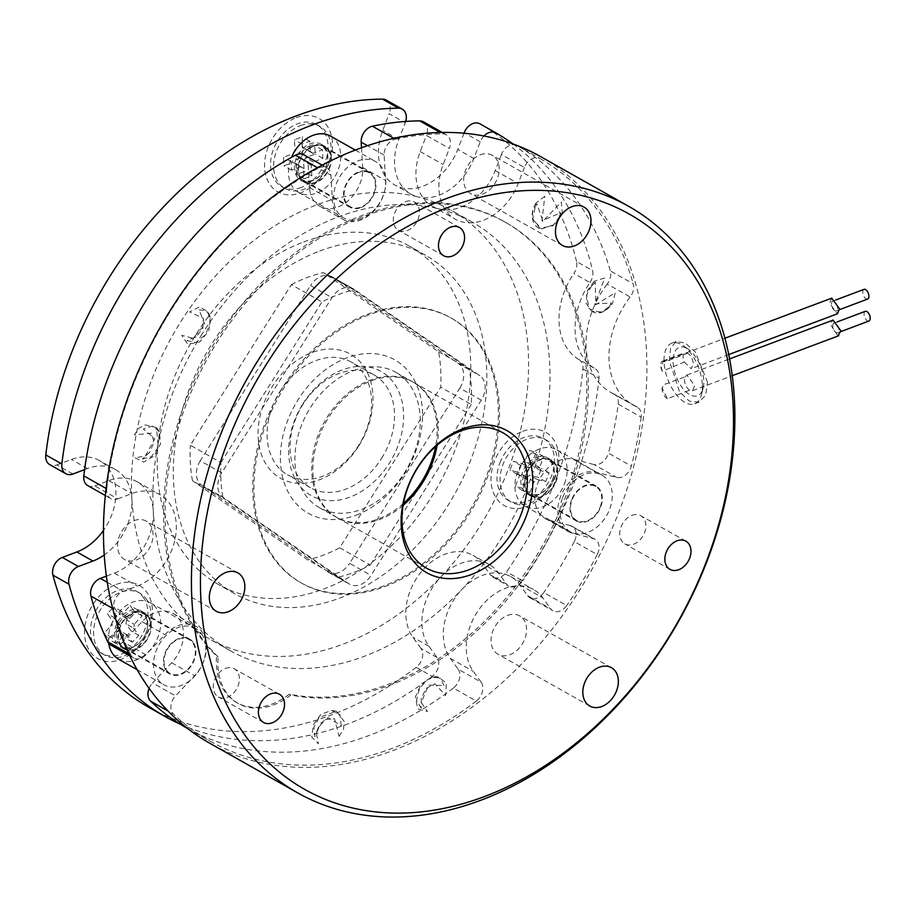 <?xml version="1.0" encoding="UTF-8"?>
<svg xmlns="http://www.w3.org/2000/svg" width="916" height="916" viewBox="0 0 916 916"><rect width="100%" height="100%" fill="white"/><g stroke="black" fill="none" stroke-linecap="round" stroke-linejoin="round"><path stroke-width="0.69" stroke-dasharray="4.58 3.44" d="M403.487 503.399A77.711 57.113 -60.6 0 1 378.537 518.857A77.711 57.113 -60.6 0 1 336.218 517.151A77.711 57.113 -60.6 0 1 314.406 447.077A77.711 57.113 -60.6 0 1 370.293 380.117A77.711 57.113 -60.6 0 1 412.624 381.812A77.711 57.113 -60.6 0 1 435.604 446.516M353.473 370.614A77.711 57.113 -60.6 0 1 395.804 372.308A77.711 57.113 -60.6 0 1 417.604 442.394A77.711 57.113 -60.6 0 1 361.717 509.353A77.711 57.113 -60.6 0 1 319.386 507.659A77.711 57.113 -60.6 0 1 297.585 437.573A77.711 57.113 -60.6 0 1 353.473 370.614M356.141 515.147A88.073 64.727 119.4 0 0 422.39 409.818A88.073 64.727 119.4 0 0 346.798 357.916A88.073 64.727 119.4 0 0 280.548 463.244A88.073 64.727 119.4 0 0 356.141 515.147M393.869 138.327L395.357 139.175A12.95 9.515 119.4 0 0 393.869 139.621A12.95 9.515 119.4 0 0 384.125 155.102L385.625 180.486A33.022 24.274 -60.6 0 1 371.598 213.233A33.022 24.274 -60.6 0 1 342.802 219.268A33.022 24.274 -60.6 0 1 332.439 200.524L330.928 175.139A12.95 9.515 119.4 0 0 326.863 167.788A12.95 9.515 119.4 0 0 319.81 167.514A12.95 9.515 119.4 0 0 318.333 168.189L317.463 167.697M303.917 154.838A12.95 9.515 -60.6 0 1 307.982 162.189L330.928 175.139M458.137 669.172A12.95 9.515 -60.6 0 1 453.386 688.088L476.331 701.049A12.95 9.515 119.4 0 0 481.083 682.134L458.137 669.172L450.34 658.375A51.811 38.071 -60.6 0 1 461.859 589.446A51.811 38.071 -60.6 0 1 482.343 575.397A51.811 38.071 -60.6 0 1 510.567 576.53A51.811 38.071 -60.6 0 1 519.853 584.912L527.65 595.709L550.596 608.671A12.95 9.515 119.4 0 0 552.909 610.766A12.95 9.515 119.4 0 0 566.718 605.522L543.772 592.572A12.95 9.515 -60.6 0 1 529.963 597.805A12.95 9.515 -60.6 0 1 527.65 595.709M481.083 682.134L473.286 671.336A51.811 38.071 -60.6 0 1 505.288 588.358A51.811 38.071 -60.6 0 1 533.513 589.492A51.811 38.071 -60.6 0 1 542.799 597.873L550.596 608.671M128.709 653.6L130.667 654.7A12.95 9.515 119.4 0 0 133.725 658.043A12.95 9.515 119.4 0 0 145.907 654.814L164.972 634.651A33.022 24.274 -60.6 0 1 178.036 625.697A33.022 24.274 -60.6 0 1 196.024 626.418A33.022 24.274 -60.6 0 1 194.604 675.699L175.529 695.862A12.95 9.515 119.4 0 0 173.571 714.148L168.006 710.999M145.907 654.814L122.962 641.853L142.026 621.701A33.022 24.274 -60.6 0 1 155.09 612.735A33.022 24.274 -60.6 0 1 173.078 613.468A33.022 24.274 -60.6 0 1 171.658 662.749L152.583 682.901L175.529 695.862M593.236 538.528L570.29 525.578A12.95 9.515 -60.6 0 1 572.042 526.276A12.95 9.515 -60.6 0 1 574.286 541.619L597.232 554.581A12.95 9.515 119.4 0 0 594.988 539.226A12.95 9.515 119.4 0 0 593.236 538.528L572.66 533.307A33.022 24.274 -60.6 0 1 568.195 531.532A33.022 24.274 -60.6 0 1 558.932 501.75A33.022 24.274 -60.6 0 1 582.679 473.286A33.022 24.274 -60.6 0 1 596.213 472.232L616.8 477.454A12.95 9.515 119.4 0 0 631.353 466.118L608.407 453.168A12.95 9.515 -60.6 0 1 593.854 464.492L616.8 477.454M570.29 525.578L549.715 520.357A33.022 24.274 -60.6 0 1 545.249 518.571A33.022 24.274 -60.6 0 1 535.986 488.789A33.022 24.274 -60.6 0 1 559.733 460.336A33.022 24.274 -60.6 0 1 573.267 459.271L593.854 464.492M517.219 145.633L540.165 158.594A12.95 9.515 119.4 0 0 540.119 158.56A12.95 9.515 119.4 0 0 533.066 158.285A12.95 9.515 119.4 0 0 524.376 167.468L501.43 154.506A12.95 9.515 -60.6 0 1 510.12 145.323A12.95 9.515 -60.6 0 1 517.174 145.61A12.95 9.515 -60.6 0 1 517.219 145.633A334.798 246.049 -60.6 0 1 610.331 270.884A12.95 9.515 -60.6 0 1 607.228 284.052L630.174 297.002A12.95 9.515 119.4 0 0 633.277 283.846L610.331 270.884M202.127 333.974A246.083 180.853 119.4 0 0 153.316 511.162A246.083 180.853 119.4 0 0 230.489 650.818A246.083 180.853 119.4 0 0 461.859 589.446A246.083 180.853 119.4 0 0 500.823 539.089A246.083 180.853 119.4 0 0 472.461 222.233A246.083 180.853 119.4 0 0 439.256 208.974A246.083 180.853 119.4 0 0 202.127 333.974M483.946 136.003A12.95 9.515 119.4 0 0 480.259 141.808L473.824 158.491A51.811 38.071 -60.6 0 1 439.062 195.222A51.811 38.071 -60.6 0 1 417.833 196.883A246.083 180.853 -60.6 0 1 451.038 210.153A246.083 180.853 -60.6 0 1 479.411 526.998A246.083 180.853 -60.6 0 1 440.436 577.366A246.083 180.853 -60.6 0 1 209.077 638.727A246.083 180.853 -60.6 0 1 131.893 499.071A246.083 180.853 -60.6 0 1 180.704 321.882A246.083 180.853 -60.6 0 1 417.833 196.883A51.811 38.071 -60.6 0 1 410.849 194.089A51.811 38.071 -60.6 0 1 398.815 139.461L405.25 122.778A12.95 9.515 119.4 0 0 405.696 121.439M303.688 241.95A194.272 142.781 -60.6 0 1 409.509 246.198A194.272 142.781 -60.6 0 1 464.023 421.394A194.272 142.781 -60.6 0 1 324.298 588.793A194.272 142.781 -60.6 0 1 218.489 584.545A194.272 142.781 -60.6 0 1 163.975 409.349A194.272 142.781 -60.6 0 1 303.688 241.95M319.753 251.018A194.272 142.781 -60.6 0 1 425.574 255.266A194.272 142.781 -60.6 0 1 480.087 430.463A194.272 142.781 -60.6 0 1 340.363 597.862A194.272 142.781 -60.6 0 1 234.542 593.614A194.272 142.781 -60.6 0 1 180.028 418.417A194.272 142.781 -60.6 0 1 319.753 251.018M296.303 117.66A42.09 30.938 -60.6 0 1 332.439 142.472A42.09 30.938 -60.6 0 1 300.769 192.807A42.09 30.938 -60.6 0 1 264.644 168.006A42.09 30.938 -60.6 0 1 296.303 117.66M300.471 125.595A35.621 26.175 -60.6 0 1 319.879 126.374A35.621 26.175 -60.6 0 1 329.875 158.502A35.621 26.175 -60.6 0 1 304.249 189.188A35.621 26.175 -60.6 0 1 284.853 188.41A35.621 26.175 -60.6 0 1 274.857 156.292A35.621 26.175 -60.6 0 1 300.471 125.595M464 133.244L457.76 149.423A51.811 38.071 -60.6 0 1 422.997 186.154A51.811 38.071 -60.6 0 1 394.785 185.021A51.811 38.071 -60.6 0 1 382.751 130.393L389.185 113.71L405.25 122.778M554.558 477.591A35.621 26.175 -60.6 0 1 530.662 502.85A35.621 26.175 -60.6 0 1 511.265 502.071A35.621 26.175 -60.6 0 1 502.987 464.515A35.621 26.175 -60.6 0 1 526.883 439.256A35.621 26.175 -60.6 0 1 546.279 440.035A35.621 26.175 -60.6 0 1 554.558 477.591M522.715 431.322A42.09 30.938 -60.6 0 1 558.84 456.134A42.09 30.938 -60.6 0 1 527.181 506.468A42.09 30.938 -60.6 0 1 491.056 481.667A42.09 30.938 -60.6 0 1 522.715 431.322M146.216 598.892A35.621 26.175 -60.6 0 1 124.21 655.936A35.621 26.175 -60.6 0 1 104.813 655.158A35.621 26.175 -60.6 0 1 98.424 649.398A35.621 26.175 -60.6 0 1 120.431 592.343A35.621 26.175 -60.6 0 1 139.827 593.121A35.621 26.175 -60.6 0 1 146.216 598.892M116.263 584.408A42.09 30.938 -60.6 0 1 152.388 609.22A42.09 30.938 -60.6 0 1 120.729 659.554A42.09 30.938 -60.6 0 1 84.604 634.754A42.09 30.938 -60.6 0 1 116.263 584.408M330.527 136.106A32.381 23.793 -60.6 0 1 339.607 165.304A32.381 23.793 -60.6 0 1 316.318 193.207A32.381 23.793 -60.6 0 1 298.685 192.497A32.381 23.793 -60.6 0 1 291.574 157.334M361.442 218.684A32.381 23.793 -60.6 0 1 350.519 220.161A32.381 23.793 -60.6 0 1 343.809 217.974A32.381 23.793 -60.6 0 1 334.729 188.776A32.381 23.793 -60.6 0 1 358.007 160.873A32.381 23.793 -60.6 0 1 375.652 161.582A32.381 23.793 -60.6 0 1 372.068 212.043A262.274 192.749 -60.6 0 1 504.132 221.523A262.274 192.749 -60.6 0 1 569.569 485.652A32.381 23.793 -60.6 0 1 602.052 475.244A32.381 23.793 -60.6 0 1 609.575 509.388A32.381 23.793 -60.6 0 1 570.221 531.635A32.381 23.793 -60.6 0 1 560.019 510.407A262.274 192.749 -60.6 0 1 389.094 684.034A262.274 192.749 -60.6 0 1 289.284 694.168A64.761 47.598 -60.6 0 1 272.052 704.06A64.761 47.598 -60.6 0 1 236.775 702.641A64.761 47.598 -60.6 0 1 216.623 656.062A262.274 192.749 -60.6 0 1 205.47 643.937A32.381 23.793 -60.6 0 1 193.104 677.771A32.381 23.793 -60.6 0 1 163.769 684.721A32.381 23.793 -60.6 0 1 157.964 679.489A32.381 23.793 -60.6 0 1 160.895 641.715A32.381 23.793 -60.6 0 1 193.459 627.311A262.274 192.749 -60.6 0 1 350.519 220.161A262.274 192.749 -60.6 0 1 361.27 215.798A262.274 192.749 -60.6 0 1 372.068 212.043A32.381 23.793 -60.6 0 1 361.442 218.684M301.192 187.459A35.621 26.175 -60.6 0 1 281.796 186.681A35.621 26.175 -60.6 0 1 271.8 154.564A35.621 26.175 -60.6 0 1 297.414 123.866A35.621 26.175 -60.6 0 1 316.822 124.645A35.621 26.175 -60.6 0 1 326.806 156.773A35.621 26.175 -60.6 0 1 301.192 187.459M499.93 462.786A35.621 26.175 -60.6 0 1 543.222 438.306A35.621 26.175 -60.6 0 1 551.501 475.873A35.621 26.175 -60.6 0 1 508.208 500.342A35.621 26.175 -60.6 0 1 499.93 462.786M143.159 597.163A35.621 26.175 -60.6 0 1 138.911 640.147A35.621 26.175 -60.6 0 1 101.756 653.429A35.621 26.175 -60.6 0 1 95.367 647.669A35.621 26.175 -60.6 0 1 99.615 604.675A35.621 26.175 -60.6 0 1 136.77 591.393A35.621 26.175 -60.6 0 1 143.159 597.163M564.451 483.911A32.381 23.793 119.4 0 0 556.928 449.767A32.381 23.793 119.4 0 0 517.574 472.015A32.381 23.793 119.4 0 0 525.097 506.159A32.381 23.793 119.4 0 0 564.451 483.911M562.699 497.491A32.381 23.793 -60.6 0 1 569.569 485.652A262.274 192.749 -60.6 0 1 560.019 510.407A32.381 23.793 -60.6 0 1 562.699 497.491M118.645 659.245A32.381 23.793 119.4 0 0 152.422 647.177A32.381 23.793 119.4 0 0 156.281 608.098A32.381 23.793 119.4 0 0 150.476 602.854A32.381 23.793 119.4 0 0 121.256 609.701A32.381 23.793 119.4 0 0 108.729 643.353M201.406 633.574A32.381 23.793 -60.6 0 1 205.47 643.937A262.274 192.749 -60.6 0 1 193.459 627.311A32.381 23.793 -60.6 0 1 195.6 628.33A32.381 23.793 -60.6 0 1 201.406 633.574M280.044 391.407A64.761 47.598 -60.6 0 1 351.183 362.003A64.761 47.598 -60.6 0 1 358.648 445.382A64.761 47.598 -60.6 0 1 287.51 474.786A64.761 47.598 -60.6 0 1 280.044 391.407M381.594 458.332A64.761 47.598 119.4 0 0 374.129 374.953A64.761 47.598 119.4 0 0 302.99 404.357A64.761 47.598 119.4 0 0 310.455 487.736A64.761 47.598 119.4 0 0 381.594 458.332M302.887 403.819A71.23 52.349 -60.6 0 1 384.01 373.27A71.23 52.349 -60.6 0 1 389.357 463.198A71.23 52.349 -60.6 0 1 308.234 493.747A71.23 52.349 -60.6 0 1 302.887 403.819M358.763 445.92A71.23 52.349 119.4 0 0 353.416 355.992A71.23 52.349 119.4 0 0 272.292 386.552A71.23 52.349 119.4 0 0 277.64 476.48A71.23 52.349 119.4 0 0 358.763 445.92M421.2 708.183L416.517 700.133L419.471 688.397L427.738 679.397L437.791 676.741L446.332 682.935L445.634 695.565L434.917 683.805L426.192 688.374L421.257 698.232L421.2 708.183M443.974 685.512L440.333 678.229L432.306 676.981L421.268 684.012L415.349 696.939L417.742 708.892L427.52 711.537L421.234 702.503L428.631 685.134L443.974 685.512M687.641 353.233L665.245 361.705L663.195 361.58L661.066 366.595L662.222 371.255L684.309 362.06A7.775 3.962 -110.6 0 1 684.996 352.694A7.775 3.962 -110.6 0 1 687.321 353.038A7.775 3.962 -110.6 0 1 687.641 353.233C690.79 355.293 692.691 358.786 693.378 363.709L691.237 368.724L684.309 362.06M831.717 298.158L829.575 303.173L837.373 313.81M837.602 307.707A5.175 2.645 -110.6 0 0 835.804 302.795A5.175 2.645 -110.6 0 0 832.724 301.135A5.175 2.645 -110.6 0 0 831.488 304.261A5.175 2.645 -110.6 0 0 833.285 309.173A5.175 2.645 -110.6 0 0 836.377 310.833A5.175 2.645 -110.6 0 0 837.602 307.707M864.006 289.353A5.175 2.645 -110.6 0 0 862.78 292.479A5.175 2.645 -110.6 0 0 864.578 297.391A5.175 2.645 -110.6 0 0 867.658 299.051M687.046 348.412A25.9 13.202 69.4 0 1 688.374 349.248A25.9 13.202 69.4 0 1 703.087 388.315A25.9 13.202 69.4 0 1 689.794 394.659A25.9 13.202 69.4 0 1 673.123 362.896A25.9 13.202 69.4 0 1 687.046 348.412M702.332 384.296A32.381 16.499 -110.6 0 0 683.153 345.63A32.381 16.499 -110.6 0 0 681.493 344.588A32.381 16.499 -110.6 0 0 671.794 343.191A32.381 16.499 -110.6 0 0 664.089 362.702A32.381 16.499 -110.6 0 0 684.928 402.399A32.381 16.499 -110.6 0 0 694.614 403.796A32.381 16.499 -110.6 0 0 701.542 394.475A32.381 16.499 -110.6 0 0 702.332 384.296M662.222 371.255A7.775 3.962 69.4 0 1 662.554 361.144A7.775 3.962 69.4 0 1 664.879 361.488A7.775 3.962 69.4 0 1 665.245 361.705M832.793 326.222A5.175 2.645 69.4 0 1 834.029 323.108A5.175 2.645 69.4 0 1 837.11 324.768A5.175 2.645 69.4 0 1 838.907 329.68A5.175 2.645 69.4 0 1 837.682 332.806A5.175 2.645 69.4 0 1 834.591 331.134A5.175 2.645 69.4 0 1 832.793 326.222M868.963 321.012A5.175 2.645 69.4 0 1 865.883 319.352A5.175 2.645 69.4 0 1 864.086 314.44A5.175 2.645 69.4 0 1 865.311 311.314M685.191 376.865L686.874 375.056L694.683 385.682L692.542 390.685L689.84 390.193A7.775 3.962 -110.6 0 1 685.271 384.136A7.775 3.962 -110.6 0 1 685.191 376.865L663.035 384.915L662.371 388.556L667.432 398.666L689.84 390.193M838.083 336L830.881 325.146L832.289 320.405M218.145 656.921A262.274 192.749 -60.6 0 1 180.99 419.036A262.274 192.749 -60.6 0 1 362.805 216.657A262.274 192.749 -60.6 0 1 505.655 222.393A262.274 192.749 -60.6 0 1 579.244 458.905A262.274 192.749 -60.6 0 1 390.628 684.905A262.274 192.749 -60.6 0 1 290.807 695.038A64.761 47.598 -60.6 0 1 273.586 704.919A64.761 47.598 -60.6 0 1 238.309 703.511A64.761 47.598 -60.6 0 1 218.145 656.921L216.623 656.062M225.485 668.417A16.19 11.897 -60.6 0 1 234.301 668.772A16.19 11.897 -60.6 0 1 238.847 683.37A16.19 11.897 -60.6 0 1 227.202 697.316A16.19 11.897 -60.6 0 1 218.386 696.962A16.19 11.897 -60.6 0 1 213.84 682.363A16.19 11.897 -60.6 0 1 225.485 668.417M631.937 515.33A16.19 11.897 -60.6 0 1 640.753 515.685A16.19 11.897 -60.6 0 1 645.299 530.284A16.19 11.897 -60.6 0 1 633.654 544.23A16.19 11.897 -60.6 0 1 624.838 543.875A16.19 11.897 -60.6 0 1 620.292 529.276A16.19 11.897 -60.6 0 1 631.937 515.33M507.636 615.38A22.018 16.179 -60.6 0 1 519.635 615.861A22.018 16.179 -60.6 0 1 525.807 635.715A22.018 16.179 -60.6 0 1 509.972 654.688A22.018 16.179 -60.6 0 1 497.983 654.207A22.018 16.179 -60.6 0 1 491.8 634.353A22.018 16.179 -60.6 0 1 507.636 615.38M480.27 154.793A22.018 16.179 -60.6 0 1 492.27 155.273A22.018 16.179 -60.6 0 1 498.441 175.128A22.018 16.179 -60.6 0 1 482.606 194.1A22.018 16.179 -60.6 0 1 470.618 193.619A22.018 16.179 -60.6 0 1 464.435 173.765A22.018 16.179 -60.6 0 1 480.27 154.793M405.525 201.669A16.19 11.897 -60.6 0 1 414.341 202.024A16.19 11.897 -60.6 0 1 418.887 216.623A16.19 11.897 -60.6 0 1 407.242 230.569A16.19 11.897 -60.6 0 1 398.426 230.214A16.19 11.897 -60.6 0 1 393.88 215.615A16.19 11.897 -60.6 0 1 405.525 201.669M134.137 520.609A22.018 16.179 -60.6 0 1 146.125 521.09A22.018 16.179 -60.6 0 1 152.308 540.944A22.018 16.179 -60.6 0 1 136.473 559.916A22.018 16.179 -60.6 0 1 124.484 559.436A22.018 16.179 -60.6 0 1 118.301 539.581A22.018 16.179 -60.6 0 1 134.137 520.609M290.807 695.038L289.284 694.168M540.738 156.67A336.745 247.48 -60.6 0 1 635.235 460.359A336.745 247.48 -60.6 0 1 393.044 750.513A336.745 247.48 -60.6 0 1 209.627 743.151M368.644 314.932A152.182 111.844 119.4 0 0 259.194 446.058A152.182 111.844 119.4 0 0 301.891 583.297A152.182 111.844 119.4 0 0 384.789 586.629A152.182 111.844 119.4 0 0 494.239 455.492A152.182 111.844 119.4 0 0 451.531 318.253A152.182 111.844 119.4 0 0 368.644 314.932M383.644 585.977A152.182 111.844 -60.6 0 1 300.746 582.656A152.182 111.844 -60.6 0 1 258.049 445.416A152.182 111.844 -60.6 0 1 367.499 314.28A152.182 111.844 -60.6 0 1 450.386 317.612A152.182 111.844 -60.6 0 1 493.083 454.851A152.182 111.844 -60.6 0 1 383.644 585.977M403.143 505.357A77.711 57.113 -60.6 0 1 379.693 519.498A77.711 57.113 -60.6 0 1 337.363 517.803A77.711 57.113 -60.6 0 1 315.562 447.718A77.711 57.113 -60.6 0 1 371.449 380.758A77.711 57.113 -60.6 0 1 413.769 382.464A77.711 57.113 -60.6 0 1 437.092 445.222M707.541 382.327L695.336 351.984L685.122 342.916L676.088 341.576L670.615 348.069L669.298 360.732L679.592 391.796L689.221 401.094L698.919 402.181L705.629 395.231L707.541 382.327M135.087 457.874L143.663 462.099L154.323 455.825L160.552 443.722L159.418 431.722L152.56 426.066L143.297 428.906L154.781 438.753L145.381 455.939L135.087 457.874M142.369 459.088L151.403 456.626L158.342 447.271L156.43 427.543L144.946 424.887L138.614 428.39L134.446 434.871L151.472 433.188L154.014 442.176L149.56 452.424L142.369 459.088M339.057 736.372L343.511 729.457L344.176 721.442L336.412 711.217L319.146 717.594L313.867 727.441L314.955 736.75L318.241 727.556L325.684 719.438L334.569 718.705L339.057 736.372M341.187 725.678L340.054 714.732L331.489 710.392L320.921 714.434L313.18 724.911L311.818 737.128L318.39 743.792L316.501 733.785L320.05 723.743L328.123 717.686L341.187 725.678M604.709 278.052L594.221 281.201L586.458 295.261L589.16 308.761L600.415 312.562L606.953 309.448L611.453 303.036L594.805 303.963L604.709 278.052M595.285 282.117L587.442 290.716L586.034 302.898L591.622 311.303L602.224 312.012L612.392 303.86L615.3 292.731L595.721 304.696L595.285 282.117M544.825 196.299L536.02 202.986L532.7 219.405L541.688 228.92L555.462 224.122L561.061 212.661L541.906 220.745L544.825 196.299M536.925 203.856L532.78 210.646L532.31 218.34L539.799 228.21L552.829 225.851L562.355 212.856L561.302 202.047L542.902 221.225L536.925 203.856M199.15 309.963L206.306 310.661L210.359 317.142L208.825 330.882L199.574 342.034L187.803 344.29L181.78 335.313L193.024 338.29L204.852 324.539L199.15 309.963M186.784 340.66L195.944 342.424L205.516 334.718L210.222 322.707L208.046 311.784L199.642 306.837L189.566 311.932L203.535 318.299L202.814 328.34L196.161 336.802L186.784 340.66M667.432 398.666A7.775 3.962 69.4 0 1 662.715 392.22A7.775 3.962 69.4 0 1 663.035 384.915M339.699 547.814L370.293 565.08A155.422 114.225 -60.6 0 1 338.302 577.137L307.707 559.859L192.452 480.717L223.046 497.983A155.422 114.225 -60.6 0 1 220.939 462.534L190.345 445.256L291.357 284.658L321.951 301.925A155.422 114.225 -60.6 0 1 353.942 289.88L323.348 272.613L438.604 351.755A155.422 114.225 -60.6 0 1 440.71 387.205L339.699 547.814A155.422 114.225 -60.6 0 1 307.707 559.859M192.452 480.717A155.422 114.225 -60.6 0 1 190.345 445.256M291.357 284.658A155.422 114.225 -60.6 0 1 323.348 272.613M438.604 351.755L469.198 369.022A155.422 114.225 -60.6 0 1 471.305 404.483L440.71 387.205M220.939 462.534L321.951 301.925M338.302 577.137L223.046 497.983M471.305 404.483L370.293 565.08M353.942 289.88L469.198 369.022M348.916 583.767L322.237 568.069L201.726 485.308L223.149 497.399A19.431 14.278 -60.6 0 1 221.683 472.874L331.913 297.631A19.431 14.278 -60.6 0 1 353.255 288.803A19.431 14.278 -60.6 0 1 354.034 289.296L479.801 375.652A19.431 14.278 -60.6 0 1 481.266 400.178L371.037 575.431A19.431 14.278 -60.6 0 1 349.694 584.248A19.431 14.278 -60.6 0 1 348.916 583.767L223.149 497.399M221.683 472.874L200.272 460.782L305.887 292.857L310.501 285.54L331.913 297.631M354.034 289.296L332.623 277.204L458.389 363.572L479.801 375.652M481.266 400.178L459.843 388.098L354.229 556.012L349.626 563.34L371.037 575.431M126.545 619.972A9.023 6.63 -60.6 0 1 125.904 623.762L131.194 631.09L124.759 637.88L119.481 630.563A9.023 6.63 -60.6 0 1 116.286 630.815L108.374 639.162L104.081 633.208L111.981 624.849A9.023 6.63 -60.6 0 1 112.622 621.059L107.332 613.743L113.767 606.942L119.046 614.27A9.023 6.63 -60.6 0 1 122.24 614.018L130.141 605.659L134.446 611.613L126.545 619.972L134.194 624.288A9.023 6.63 -60.6 0 1 133.553 628.09L125.904 623.762M133.553 628.09L138.843 635.406L132.408 642.208L127.129 634.88A9.023 6.63 -60.6 0 1 123.935 635.132L116.023 643.479L111.729 637.525L119.63 629.178A9.023 6.63 -60.6 0 1 120.271 625.376L114.981 618.06L121.416 611.258L126.694 618.586A9.023 6.63 -60.6 0 1 129.889 618.334L137.789 609.976L142.094 615.941L134.194 624.288M142.094 615.941L134.446 611.613M137.789 609.976L130.141 605.659M129.889 618.334L122.24 614.018M126.694 618.586L119.046 614.27M121.416 611.258L113.767 606.942M114.981 618.06L107.332 613.743M120.271 625.376L112.622 621.059M119.63 629.178L111.981 624.849M111.729 637.525L104.081 633.208M116.023 643.479L108.374 639.162M123.935 635.132L116.286 630.815M127.129 634.88L119.481 630.563M132.408 642.208L124.759 637.88M138.843 635.406L131.194 631.09M521.891 463.496A9.023 6.63 -60.6 0 1 524.971 461.378L529.173 450.477L536.112 452.241L531.91 463.141A9.023 6.63 -60.6 0 1 532.952 466.301L541.482 468.465L538.07 477.328L529.54 475.164A9.023 6.63 -60.6 0 1 526.46 477.27L522.257 488.171L515.319 486.407L519.521 475.519A9.023 6.63 -60.6 0 1 518.467 472.358L509.937 470.194L513.361 461.332L521.891 463.496L529.54 467.813A9.023 6.63 -60.6 0 1 532.62 465.694L524.971 461.378M532.62 465.694L536.822 454.794L543.76 456.557L539.558 467.458A9.023 6.63 -60.6 0 1 540.6 470.618L549.131 472.782L545.718 481.644L537.188 479.48A9.023 6.63 -60.6 0 1 534.108 481.598L529.906 492.487L522.967 490.736L527.169 479.835A9.023 6.63 -60.6 0 1 526.116 476.675L517.586 474.511L521.009 465.649L529.54 467.813M521.009 465.649L513.361 461.332M517.586 474.511L509.937 470.194M526.116 476.675L518.467 472.358M527.169 479.835L519.521 475.519M522.967 490.736L515.319 486.407M529.906 492.487L522.257 488.171M534.108 481.598L526.46 477.27M537.188 479.48L529.54 475.164M545.718 481.644L538.07 477.328M549.131 472.782L541.482 468.465M540.6 470.618L532.952 466.301M539.558 467.458L531.91 463.141M543.76 456.557L536.112 452.241M536.822 454.794L529.173 450.477M295.857 163.941A9.023 6.63 -60.6 0 1 294.872 163.517A9.023 6.63 -60.6 0 1 293.406 162.258L283.914 165.83L283.41 157.277L292.891 153.705A9.023 6.63 -60.6 0 1 295.044 150.293L294.414 139.782L302.131 136.873L302.761 147.384A9.023 6.63 -60.6 0 1 303.746 147.808A9.023 6.63 -60.6 0 1 305.211 149.068L314.692 145.495L315.207 154.048L305.715 157.621A9.023 6.63 -60.6 0 1 303.574 161.033L304.192 171.555L296.475 174.464L295.857 163.941L303.505 168.258A9.023 6.63 -60.6 0 1 302.52 167.834A9.023 6.63 -60.6 0 1 301.055 166.575L293.406 162.258M301.055 166.575L291.563 170.158L291.059 161.594L300.54 158.021A9.023 6.63 -60.6 0 1 302.692 154.609L302.062 144.098L309.78 141.19L310.41 151.713A9.023 6.63 -60.6 0 1 311.394 152.125A9.023 6.63 -60.6 0 1 312.86 153.384L322.34 149.812L322.856 158.365L313.364 161.949A9.023 6.63 -60.6 0 1 311.222 165.349L311.841 175.872L304.123 178.78L303.505 168.258M304.123 178.78L296.475 174.464M311.841 175.872L304.192 171.555M311.222 165.349L303.574 161.033M313.364 161.949L305.715 157.621M322.856 158.365L315.207 154.048M322.34 149.812L314.692 145.495M312.86 153.384L305.211 149.068M310.41 151.713L302.761 147.384M309.78 141.19L302.131 136.873M302.062 144.098L294.414 139.782M302.692 154.609L295.044 150.293M300.54 158.021L292.891 153.705M291.059 161.594L283.41 157.277M291.563 170.158L283.914 165.83M589.938 282.54A12.95 9.515 119.4 0 0 592.606 270.609L576.542 261.541A12.95 9.515 -60.6 0 1 573.874 273.472L589.938 282.54A64.761 47.598 -60.6 0 0 595.057 368.644L578.992 359.576A12.95 9.515 -60.6 0 1 582.931 369.022A335.451 246.53 -60.6 0 1 506.594 571.824A12.95 9.515 -60.6 0 1 492.785 577.057A12.95 9.515 -60.6 0 1 490.461 574.962L506.525 584.03A12.95 9.515 119.4 0 0 508.849 586.125A12.95 9.515 119.4 0 0 522.647 580.893L506.594 571.824M582.931 369.022L598.995 378.09A12.95 9.515 119.4 0 0 595.057 368.644M578.992 359.576A64.761 47.598 -60.6 0 1 573.874 273.472M437.012 657.493L420.959 648.425A12.95 9.515 -60.6 0 1 416.207 667.34L432.272 676.409A12.95 9.515 119.4 0 0 437.012 657.493L428.928 646.284A51.811 38.071 -60.6 0 1 440.436 577.366A51.811 38.071 -60.6 0 1 489.155 564.439A51.811 38.071 -60.6 0 1 498.43 572.821L506.525 584.03M386.174 100.05A12.95 9.515 -60.6 0 1 389.185 113.71M420.959 648.425L412.864 637.215A51.811 38.071 -60.6 0 1 419.047 574.687A51.811 38.071 -60.6 0 1 473.091 555.371A51.811 38.071 -60.6 0 1 482.377 563.752L490.461 574.962M72.902 474.007L56.838 464.939A12.95 9.515 -60.6 0 1 49.785 464.664M84.604 469.61L87.432 468.545A51.811 38.071 -60.6 0 1 115.645 469.679A51.811 38.071 -60.6 0 1 131.893 499.071A51.811 38.071 -60.6 0 1 104.206 554.993M56.838 464.939L71.368 459.477A51.811 38.071 -60.6 0 1 99.581 460.611A51.811 38.071 -60.6 0 1 103.428 530.49M416.207 667.34A335.451 246.53 -60.6 0 1 149.079 707.484M479.973 123.866A335.451 246.53 -60.6 0 1 576.542 261.541M598.995 378.09A335.451 246.53 -60.6 0 1 522.647 580.893M512.971 143.938A335.451 246.53 -60.6 0 1 592.606 270.609M432.272 676.409A335.451 246.53 -60.6 0 1 180.395 724.235M200.272 460.782A19.431 14.278 119.4 0 0 201.726 485.308M327.493 571.676A19.431 14.278 119.4 0 0 328.283 572.157A19.431 14.278 119.4 0 0 349.626 563.34M459.843 388.098A19.431 14.278 119.4 0 0 458.389 363.572M332.623 277.204A19.431 14.278 119.4 0 0 331.832 276.712A19.431 14.278 119.4 0 0 310.501 285.54M618.243 404.196L641.189 417.158A12.95 9.515 119.4 0 0 637.238 407.128A12.95 9.515 119.4 0 0 636.7 406.853L613.754 393.891A12.95 9.515 -60.6 0 1 614.293 394.166A12.95 9.515 -60.6 0 1 618.243 404.196A334.798 246.049 -60.6 0 1 608.407 453.168M636.7 406.853A77.711 57.113 -60.6 0 1 633.46 405.204A77.711 57.113 -60.6 0 1 630.174 297.002M613.754 393.891A77.711 57.113 -60.6 0 1 610.514 392.243A77.711 57.113 -60.6 0 1 607.228 284.052M149.09 688.408A12.95 9.515 -60.6 0 1 152.583 682.901M122.962 641.853A12.95 9.515 -60.6 0 1 110.779 645.082M423.421 121.817A12.95 9.515 -60.6 0 1 426.432 135.476L449.378 148.438A12.95 9.515 119.4 0 0 446.367 134.778A12.95 9.515 119.4 0 0 442.634 133.839L440.252 132.499M524.376 167.468L518.181 183.532A51.811 38.071 -60.6 0 1 455.206 219.13A51.811 38.071 -60.6 0 1 443.172 164.502L449.378 148.438M501.43 154.506L495.235 170.582A51.811 38.071 -60.6 0 1 439.256 208.974A51.811 38.071 -60.6 0 1 432.26 206.18A51.811 38.071 -60.6 0 1 420.226 151.552L426.432 135.476M106.096 488.446L106.76 488.812A12.95 9.515 119.4 0 0 110.744 498.579A12.95 9.515 119.4 0 0 117.798 498.854L94.852 485.904A12.95 9.515 -60.6 0 1 87.799 485.617M117.798 498.854L131.79 493.587A51.811 38.071 -60.6 0 1 160.014 494.72A51.811 38.071 -60.6 0 1 174.544 541.436A51.811 38.071 -60.6 0 1 137.286 586.08L123.294 591.347A12.95 9.515 119.4 0 0 113.905 609.083L112.611 608.361M361.511 147.774L362.679 167.536A33.022 24.274 -60.6 0 1 348.653 200.283A33.022 24.274 -60.6 0 1 319.856 206.306A33.022 24.274 -60.6 0 1 309.494 187.562L307.982 162.189M94.852 485.904L108.844 480.637A51.811 38.071 -60.6 0 1 137.068 481.759A51.811 38.071 -60.6 0 1 153.316 511.162A51.811 38.071 -60.6 0 1 114.34 573.13L106.359 576.13M106.76 488.812A334.798 246.049 -60.6 0 1 318.333 168.189M395.357 139.175A334.798 246.049 -60.6 0 1 442.634 133.839M476.331 701.049A334.798 246.049 -60.6 0 1 209.821 741.033A334.798 246.049 -60.6 0 1 173.571 714.148M453.386 688.088A334.798 246.049 -60.6 0 1 186.875 728.083M130.667 654.7A334.798 246.049 -60.6 0 1 113.905 609.083M597.232 554.581A334.798 246.049 -60.6 0 1 566.718 605.522M574.286 541.619A334.798 246.049 -60.6 0 1 543.772 592.572M540.165 158.594A334.798 246.049 -60.6 0 1 633.277 283.846M641.189 417.158A334.798 246.049 -60.6 0 1 631.353 466.118M358.694 172.437A19.431 14.278 119.4 0 0 344.725 189.177A19.431 14.278 119.4 0 0 350.175 206.695A19.431 14.278 119.4 0 0 360.755 207.119A19.431 14.278 119.4 0 0 374.736 190.379A19.431 14.278 119.4 0 0 369.285 172.861A19.431 14.278 119.4 0 0 358.694 172.437M310.89 145.449A19.431 14.278 119.4 0 0 296.921 162.189A19.431 14.278 119.4 0 0 302.372 179.708A19.431 14.278 119.4 0 0 312.951 180.131A19.431 14.278 119.4 0 0 326.932 163.391A19.431 14.278 119.4 0 0 321.482 145.873A19.431 14.278 119.4 0 0 310.89 145.449M312.264 180.853A20.725 15.229 -60.6 0 1 300.975 180.406A20.725 15.229 -60.6 0 1 295.158 161.72A20.725 15.229 -60.6 0 1 310.066 143.858A20.725 15.229 -60.6 0 1 321.344 144.316A20.725 15.229 -60.6 0 1 327.161 163.002A20.725 15.229 -60.6 0 1 312.264 180.853M360.79 207.703A20.072 14.759 119.4 0 0 375.228 190.402A20.072 14.759 119.4 0 0 369.595 172.3A20.072 14.759 119.4 0 0 358.66 171.853A20.072 14.759 119.4 0 0 344.233 189.154A20.072 14.759 119.4 0 0 349.855 207.256A20.072 14.759 119.4 0 0 360.79 207.703M313.535 146.377A20.072 14.759 -60.6 0 1 324.47 146.823A20.072 14.759 -60.6 0 1 330.103 164.926A20.072 14.759 -60.6 0 1 315.665 182.227A20.072 14.759 -60.6 0 1 304.73 181.78A20.072 14.759 -60.6 0 1 299.097 163.678A20.072 14.759 -60.6 0 1 313.535 146.377M313.501 145.804A20.725 15.229 -60.6 0 1 324.791 146.251A20.725 15.229 -60.6 0 1 330.607 164.949A20.725 15.229 -60.6 0 1 315.699 182.799A20.725 15.229 -60.6 0 1 304.41 182.353A20.725 15.229 -60.6 0 1 298.605 163.655A20.725 15.229 -60.6 0 1 313.501 145.804M600.198 507.006A19.431 14.278 119.4 0 0 595.686 486.522A19.431 14.278 119.4 0 0 572.076 499.873A19.431 14.278 119.4 0 0 576.588 520.357A19.431 14.278 119.4 0 0 600.198 507.006M552.394 480.018A19.431 14.278 119.4 0 0 547.883 459.534A19.431 14.278 119.4 0 0 524.273 472.885A19.431 14.278 119.4 0 0 528.784 493.369A19.431 14.278 119.4 0 0 552.394 480.018M536.467 457.519A20.725 15.229 -60.6 0 1 547.757 457.977A20.725 15.229 -60.6 0 1 552.566 479.824A20.725 15.229 -60.6 0 1 538.665 494.514A20.725 15.229 -60.6 0 1 527.387 494.067A20.725 15.229 -60.6 0 1 522.567 472.209A20.725 15.229 -60.6 0 1 536.467 457.519M539.913 459.466A20.725 15.229 -60.6 0 1 551.203 459.912A20.725 15.229 -60.6 0 1 557.02 478.61A20.725 15.229 -60.6 0 1 542.112 496.461A20.725 15.229 -60.6 0 1 530.822 496.014A20.725 15.229 -60.6 0 1 525.005 477.316A20.725 15.229 -60.6 0 1 539.913 459.466M571.607 499.758A20.072 14.759 119.4 0 0 576.267 520.918A20.072 14.759 119.4 0 0 600.667 507.132A20.072 14.759 119.4 0 0 596.007 485.961A20.072 14.759 119.4 0 0 571.607 499.758M555.543 481.656A20.072 14.759 -60.6 0 1 531.143 495.442A20.072 14.759 -60.6 0 1 526.482 474.27A20.072 14.759 -60.6 0 1 550.882 460.485A20.072 14.759 -60.6 0 1 555.543 481.656M166.655 670.306A19.431 14.278 119.4 0 0 170.136 673.443A19.431 14.278 119.4 0 0 190.402 666.207A19.431 14.278 119.4 0 0 192.715 642.757A19.431 14.278 119.4 0 0 189.234 639.608A19.431 14.278 119.4 0 0 168.968 646.856A19.431 14.278 119.4 0 0 166.655 670.306M118.851 643.318A19.431 14.278 119.4 0 0 122.332 646.456A19.431 14.278 119.4 0 0 142.598 639.208A19.431 14.278 119.4 0 0 144.911 615.77A19.431 14.278 119.4 0 0 141.43 612.621A19.431 14.278 119.4 0 0 121.164 619.869A19.431 14.278 119.4 0 0 118.851 643.318M132.213 647.601A20.725 15.229 -60.6 0 1 120.935 647.154A20.725 15.229 -60.6 0 1 117.214 643.799A20.725 15.229 -60.6 0 1 130.015 610.606A20.725 15.229 -60.6 0 1 141.304 611.064A20.725 15.229 -60.6 0 1 145.014 614.418A20.725 15.229 -60.6 0 1 132.213 647.601M133.461 612.552A20.725 15.229 -60.6 0 1 144.751 613.01A20.725 15.229 -60.6 0 1 150.567 631.697A20.725 15.229 -60.6 0 1 135.66 649.547A20.725 15.229 -60.6 0 1 124.37 649.101A20.725 15.229 -60.6 0 1 118.553 630.403A20.725 15.229 -60.6 0 1 133.461 612.552M193.15 642.299A20.072 14.759 119.4 0 0 189.555 639.047A20.072 14.759 119.4 0 0 168.613 646.536A20.072 14.759 119.4 0 0 166.22 670.764A20.072 14.759 119.4 0 0 169.815 674.004A20.072 14.759 119.4 0 0 190.757 666.527A20.072 14.759 119.4 0 0 193.15 642.299M121.095 645.288A20.072 14.759 -60.6 0 1 123.488 621.048A20.072 14.759 -60.6 0 1 144.43 613.571A20.072 14.759 -60.6 0 1 148.026 616.812A20.072 14.759 -60.6 0 1 145.633 641.051A20.072 14.759 -60.6 0 1 124.691 648.528A20.072 14.759 -60.6 0 1 121.095 645.288M450.34 658.375L473.286 671.336M142.026 621.701L164.972 634.651M549.715 520.357L572.66 533.307M398.815 139.461L382.751 130.393M480.259 141.808L465.294 133.358M473.824 158.491L457.76 149.423M498.43 572.821L482.377 563.752M428.928 646.284L412.864 637.215M87.432 468.545L71.368 459.477M573.267 459.271L596.213 472.232M171.658 662.749L194.604 675.699M495.235 170.582L518.181 183.532M420.226 151.552L443.172 164.502M519.853 584.912L542.799 597.873M107.275 582.301L123.294 591.347M384.125 155.102L367.476 145.701M309.494 187.562L332.439 200.524M362.679 167.536L385.625 180.486M108.844 480.637L131.79 493.587M114.34 573.13L137.286 586.08M395.804 372.308L412.624 381.812M322.203 165.155L326.863 167.788M545.249 518.571L568.195 531.532M517.174 145.61L540.119 158.56M230.489 650.818L209.077 638.727M425.574 255.266L409.509 246.198M410.849 194.089L394.785 185.021M298.685 192.497L343.809 217.974M284.853 188.41L281.796 186.681M546.279 440.035L543.222 438.306M104.813 655.158L101.756 653.429M556.928 449.767L602.052 475.244M137.034 669.63L163.769 684.721M374.129 374.953L351.183 362.003M437.791 676.741L432.306 676.981M663.195 361.58L724.945 338.21M832.724 301.135L835.85 299.956M688.374 349.248L683.153 345.63M703.087 388.315L701.542 394.475M834.029 323.108L837.201 321.905M686.874 375.056L729.628 358.9M238.309 703.511L236.775 702.641M279.426 694.248L234.301 668.772M685.878 541.161L640.753 515.685M611.419 667.672L519.635 615.861M584.053 207.096L492.27 155.273M459.477 227.5L414.341 202.024M237.908 572.912L146.125 521.09M505.655 222.393L504.132 221.523M301.891 583.297L300.746 582.656M413.769 382.464L502.873 432.764M671.794 343.191L676.088 341.576M159.418 431.722L156.43 427.543M336.412 711.217L331.489 710.392M594.221 281.201L587.442 290.716M591.622 311.303C598.274 315.093 605.201 312.608 612.392 303.86M536.009 202.986C527.536 216.485 534.841 228.966 541.688 228.92M555.462 224.122L562.355 212.856M210.359 317.142L208.046 311.784M193.024 338.29L196.161 336.802M541.906 220.745L542.902 221.225M594.805 303.963L595.721 304.696M318.23 727.556L316.501 733.785M145.381 455.939L149.56 452.435M694.614 403.796L698.919 402.181M337.363 517.803L426.467 568.115M451.531 318.253L450.386 317.612M216.268 611.258L124.484 559.436M443.55 255.69L398.426 230.214M562.401 245.442L470.618 193.619M589.767 706.018L497.983 654.207M669.962 569.351L624.838 543.875M263.51 722.438L218.386 696.962M692.542 390.697L732.273 375.686M837.682 332.806L840.842 331.603M662.554 361.144L684.996 352.694M836.377 310.833L839.537 309.642M728.781 354.549L691.237 368.724M421.257 698.232L421.234 702.503M310.455 487.736L287.51 474.786M150.476 602.854L195.6 628.33M525.097 506.159L570.221 531.635M139.827 593.121L136.77 591.393M511.265 502.071L508.208 500.342M319.879 126.374L316.822 124.645M302.52 167.834L294.872 163.517M311.394 152.125L303.746 147.808M355.293 150.087L375.652 161.582M492.785 577.057L508.849 586.125M489.155 564.439L473.091 555.371M234.542 593.614L218.489 584.545M115.645 469.679L99.581 460.611M328.283 572.157L349.694 584.248M331.832 276.712L353.255 288.803M472.461 222.233L451.038 210.153M637.238 407.128L614.293 394.166M610.514 392.243L633.46 405.204M529.963 597.805L552.909 610.766M129.763 655.799L133.725 658.043M442.268 132.465L446.367 134.778M572.042 526.276L594.988 539.226M173.078 613.468L196.024 626.418M432.26 206.18L455.206 219.13M510.567 576.53L533.513 589.492M105.306 495.51L110.744 498.579M319.856 206.306L342.802 219.268M137.068 481.759L160.014 494.72M319.386 507.659L336.218 517.151M187.471 728.415L209.821 741.033M350.175 206.695L302.372 179.708M324.47 146.823L369.595 172.3M324.791 146.251L321.344 144.316M304.41 182.353L300.975 180.406M304.73 181.78L349.855 207.256M369.285 172.861L321.482 145.873M595.686 486.522L547.883 459.534M551.203 459.912L547.757 457.977M531.143 495.442L576.267 520.918M550.882 460.485L596.007 485.961M530.822 496.014L527.387 494.067M576.588 520.357L528.784 493.369M170.136 673.443L122.332 646.456M144.751 613.01L141.304 611.064M144.43 613.571L189.555 639.047M124.691 648.528L169.815 674.004M124.37 649.101L120.935 647.154M189.234 639.608L141.43 612.621"/><path stroke-width="1.37" d="M435.604 446.516A77.711 57.113 -60.6 0 1 403.487 503.399M367.476 145.701L361.179 142.152A12.95 9.515 -60.6 0 1 370.923 126.66A12.95 9.515 -60.6 0 1 372.411 126.225A334.798 246.049 -60.6 0 1 419.688 120.889A12.95 9.515 -60.6 0 1 423.421 121.817L442.268 132.465M105.306 495.51L87.799 485.617A12.95 9.515 -60.6 0 1 83.814 475.862A334.798 246.049 -60.6 0 1 295.387 155.228A12.95 9.515 -60.6 0 1 296.864 154.552A12.95 9.515 -60.6 0 1 303.917 154.838L322.203 165.155M45.8 454.909L61.864 463.977A12.95 9.515 119.4 0 0 65.849 473.732L49.785 464.664A12.95 9.515 -60.6 0 1 45.8 454.909A335.451 246.53 -60.6 0 1 296.2 115.92A335.451 246.53 -60.6 0 1 382.453 99.123A12.95 9.515 -60.6 0 1 386.174 100.05L402.239 109.118A12.95 9.515 119.4 0 0 398.517 108.191L382.453 99.123M61.864 463.977A335.451 246.53 -60.6 0 1 312.264 124.988A335.451 246.53 -60.6 0 1 398.517 108.191M465.294 133.358L464.194 132.74A12.95 9.515 -60.6 0 1 472.885 123.557A12.95 9.515 -60.6 0 1 479.938 123.843A12.95 9.515 -60.6 0 1 479.973 123.866L495.957 132.889M479.938 123.843L496.003 132.912A12.95 9.515 119.4 0 0 496.003 132.912A12.95 9.515 119.4 0 0 488.938 132.625A12.95 9.515 119.4 0 0 483.946 136.003M291.574 157.334A32.381 23.793 -60.6 0 1 312.883 135.396A32.381 23.793 -60.6 0 1 330.527 136.106L355.293 150.087M108.729 643.353A32.381 23.793 119.4 0 0 112.84 654.001A32.381 23.793 119.4 0 0 118.645 659.245L137.034 669.63M728.781 354.549L837.373 313.81L839.514 308.795L831.717 298.158L724.945 338.21M839.537 309.642L867.658 299.051A5.175 2.645 -110.6 0 0 868.895 295.925A5.175 2.645 -110.6 0 0 867.097 291.013A5.175 2.645 -110.6 0 0 864.006 289.353L835.85 299.956M837.201 321.905L865.311 311.314A5.175 2.645 69.4 0 1 868.402 312.986A5.175 2.645 69.4 0 1 870.2 317.898A5.175 2.645 69.4 0 1 868.963 321.012L840.842 331.603M832.289 320.405L832.976 320.016L840.819 330.756L838.083 336M462.637 428.894A81.593 59.964 -60.6 0 1 532.677 476.984A81.593 59.964 -60.6 0 1 471.293 574.572A81.593 59.964 -60.6 0 1 401.265 526.482A81.593 59.964 -60.6 0 1 462.637 428.894M468.797 569.809A77.711 57.113 119.4 0 0 524.685 502.85A77.711 57.113 119.4 0 0 502.873 432.764A77.711 57.113 119.4 0 0 460.553 431.07A77.711 57.113 119.4 0 0 404.666 498.029A77.711 57.113 119.4 0 0 426.467 568.115A77.711 57.113 119.4 0 0 468.797 569.809M449.447 206.913A330.275 242.717 119.4 0 0 201.016 601.904A330.275 242.717 119.4 0 0 484.484 796.554A330.275 242.717 119.4 0 0 732.926 401.563A330.275 242.717 119.4 0 0 449.447 206.913M481.003 800.172A336.745 247.48 -60.6 0 1 297.585 792.809A336.745 247.48 -60.6 0 1 203.1 489.133A336.745 247.48 -60.6 0 1 445.279 198.978A336.745 247.48 -60.6 0 1 628.697 206.329A336.745 247.48 -60.6 0 1 723.193 510.017A336.745 247.48 -60.6 0 1 481.003 800.172M270.609 693.893A16.19 11.897 -60.6 0 1 279.426 694.248A16.19 11.897 -60.6 0 1 283.971 708.847A16.19 11.897 -60.6 0 1 272.327 722.793A16.19 11.897 -60.6 0 1 263.51 722.438A16.19 11.897 -60.6 0 1 258.965 707.839A16.19 11.897 -60.6 0 1 270.609 693.893M677.061 540.806A16.19 11.897 -60.6 0 1 685.878 541.161A16.19 11.897 -60.6 0 1 690.424 555.76A16.19 11.897 -60.6 0 1 678.779 569.706A16.19 11.897 -60.6 0 1 669.962 569.351A16.19 11.897 -60.6 0 1 665.417 554.753A16.19 11.897 -60.6 0 1 677.061 540.806M599.419 667.192A22.018 16.179 -60.6 0 1 611.419 667.672A22.018 16.179 -60.6 0 1 617.59 687.538A22.018 16.179 -60.6 0 1 601.755 706.511A22.018 16.179 -60.6 0 1 589.767 706.018A22.018 16.179 -60.6 0 1 583.584 686.164A22.018 16.179 -60.6 0 1 599.419 667.192M572.053 206.615A22.018 16.179 -60.6 0 1 584.053 207.096A22.018 16.179 -60.6 0 1 590.225 226.95A22.018 16.179 -60.6 0 1 574.389 245.923A22.018 16.179 -60.6 0 1 562.401 245.442A22.018 16.179 -60.6 0 1 556.218 225.588A22.018 16.179 -60.6 0 1 572.053 206.615M450.649 227.145A16.19 11.897 -60.6 0 1 459.477 227.5A16.19 11.897 -60.6 0 1 464.011 242.099A16.19 11.897 -60.6 0 1 452.367 256.045A16.19 11.897 -60.6 0 1 443.55 255.69A16.19 11.897 -60.6 0 1 439.016 241.091A16.19 11.897 -60.6 0 1 450.649 227.145M225.92 572.431A22.018 16.179 -60.6 0 1 237.908 572.912A22.018 16.179 -60.6 0 1 244.091 592.767A22.018 16.179 -60.6 0 1 228.256 611.739A22.018 16.179 -60.6 0 1 216.268 611.258A22.018 16.179 -60.6 0 1 210.085 591.404A22.018 16.179 -60.6 0 1 225.92 572.431M297.585 792.809L209.627 743.151A336.745 247.48 -60.6 0 1 115.141 439.474A336.745 247.48 -60.6 0 1 357.32 149.308A336.745 247.48 -60.6 0 1 540.738 156.67L628.697 206.329M437.092 445.222A77.711 57.113 -60.6 0 1 403.143 505.357M405.696 121.439A12.95 9.515 119.4 0 0 402.239 109.118M65.849 473.732A12.95 9.515 119.4 0 0 72.902 474.007L84.604 469.61M78.398 566.5A12.95 9.515 119.4 0 0 69.009 584.236L52.945 575.168A12.95 9.515 -60.6 0 1 62.334 557.432L78.398 566.5L92.928 561.039L76.864 551.97L62.334 557.432M104.206 554.993A51.811 38.071 -60.6 0 1 92.928 561.039M103.428 530.49A51.811 38.071 -60.6 0 1 76.864 551.97M180.395 724.235A335.451 246.53 -60.6 0 1 165.143 716.552L149.079 707.484A335.451 246.53 -60.6 0 1 52.945 575.168M496.037 132.934A335.451 246.53 -60.6 0 1 512.971 143.938M165.143 716.552A335.451 246.53 -60.6 0 1 69.009 584.236M187.471 728.415L186.875 728.083A334.798 246.049 -60.6 0 1 150.625 701.187A12.95 9.515 -60.6 0 1 149.09 688.408M129.763 655.799L110.779 645.082A12.95 9.515 -60.6 0 1 107.722 641.75A334.798 246.049 -60.6 0 1 90.959 596.133A12.95 9.515 -60.6 0 1 100.348 578.397L107.275 582.301M361.179 142.152L361.511 147.774M106.359 576.13L100.348 578.397M372.411 126.225L393.869 138.327M168.006 710.999L150.625 701.187M107.722 641.75L128.709 653.6M440.252 132.499L419.688 120.889M83.814 475.862L106.096 488.446M112.611 608.361L90.959 596.133M317.463 167.697L295.387 155.228M729.628 358.9L833.022 320.131M732.273 375.686L838.678 335.771"/></g></svg>

